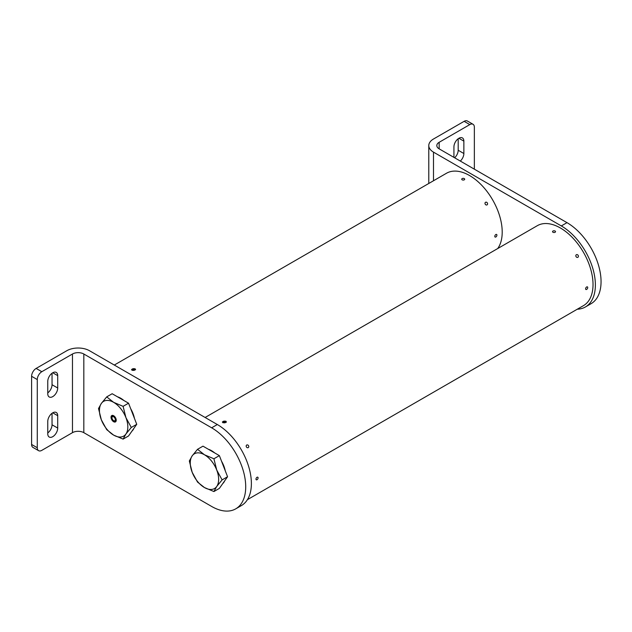 <?xml version="1.0" encoding="UTF-8"?>
<svg xmlns="http://www.w3.org/2000/svg" width="632" height="632" viewBox="0 0 632 632"><rect width="100%" height="100%" fill="white"/><g stroke="black" fill="none" stroke-linecap="round" stroke-linejoin="round"><path stroke-width="0.95" d="M222.97 422.784L222.385 421.978L225.814 421.141L226.398 421.978L222.97 422.784M247.42 499.659L583.47 305.643A46.16 26.647 -120 0 0 590.541 268.655A46.16 26.647 -120 0 0 560.387 227.978A46.16 26.647 -120 0 0 537.311 225.687L205.116 417.483M225.814 421.56L225.45 421.354A1.493 0.861 0 0 0 223.333 421.354A1.493 0.861 0 0 0 223.333 422.571A1.493 0.861 0 0 0 225.45 422.571A1.493 0.861 0 0 0 225.45 421.354L225.814 421.56A2.007 1.161 180 0 1 226.367 422.184M222.417 422.176A2.007 1.161 180 0 1 222.97 421.56A2.007 1.161 180 0 1 223.183 421.457M255.976 479.103A1.493 0.861 120 0 0 257.034 479.712A1.493 0.861 120 0 0 258.085 477.887A1.493 0.861 120 0 0 257.034 477.279A1.493 0.861 120 0 0 255.976 479.103M246.417 446.935A1.493 1.217 60 0 0 248.526 445.718A1.493 1.217 60 0 0 246.417 446.935M555.094 231.043A1.493 0.861 -0 0 0 552.976 231.043A1.493 0.861 -0 0 0 552.976 232.26A1.493 0.861 -0 0 0 555.094 232.26A1.493 0.861 -0 0 0 555.094 231.043L555.094 231.043M529.663 230.103L532.247 228.61M578.162 308.7L575.815 310.059L578.162 308.7M587.728 287.576A1.493 0.861 120 0 0 586.67 286.968A1.493 0.861 120 0 0 585.611 288.792A1.493 0.861 120 0 0 586.67 289.401A1.493 0.861 120 0 0 587.728 287.576M578.169 255.407A1.493 1.217 60 0 0 576.06 256.624A1.493 1.217 60 0 0 578.169 255.407M460.325 161.065A7.031 4.061 120 0 0 463.864 153.521L463.864 141.141A7.031 4.061 120 0 0 462.411 137.926A7.031 4.061 120 0 0 456.991 139.806A7.031 4.061 120 0 0 453.926 146.885L453.926 157.376M454.645 157.787A7.031 4.061 120 0 0 458.192 150.242L458.192 138.74M474.356 169.171L474.356 127.222A6.423 3.705 120 0 0 473.028 124.283A6.423 3.705 120 0 0 469.813 124.599L464.141 121.32L433.489 139.016A16.053 9.267 0 0 0 428.788 145.573A16.053 9.267 0 0 0 433.489 152.13L561.319 225.932L566.999 222.654L439.161 148.852L439.161 142.295A8.026 4.637 0 0 0 436.815 145.573A8.026 4.637 0 0 0 439.161 148.852M469.813 124.599L439.161 142.295M577.277 309.214A48.166 27.808 -120 0 0 585.406 306.97A48.166 27.808 -120 0 0 592.784 268.379A48.166 27.808 -120 0 0 561.319 225.932M464.141 121.32A6.423 3.705 -60 0 1 467.348 121.004L473.028 124.283M585.406 306.97L591.078 303.692A48.166 27.808 -120 0 0 598.465 265.1A48.166 27.808 -120 0 0 566.999 222.654M52.74 412.83A7.031 4.061 120 0 0 47.763 421.441L47.763 433.813A7.031 4.061 120 0 0 49.225 437.036A7.031 4.061 120 0 0 54.644 435.148A7.031 4.061 120 0 0 57.709 428.069L57.709 415.698A7.031 4.061 120 0 0 56.256 412.475A7.031 4.061 120 0 0 52.74 412.83L57.709 415.698M52.74 372.762A7.031 4.061 120 0 0 47.763 381.38L47.763 393.752A7.031 4.061 120 0 0 49.225 396.975A7.031 4.061 120 0 0 54.644 395.087A7.031 4.061 120 0 0 57.709 388.009L57.709 375.637A7.031 4.061 120 0 0 56.256 372.414A7.031 4.061 120 0 0 52.74 372.762L57.709 375.637M41.815 371.703A6.423 3.705 120 0 0 37.28 379.571L31.6 376.293A6.423 3.705 -60 0 1 36.142 368.424L41.815 371.703L72.467 354.007A8.026 4.637 180 0 1 83.819 354.007L211.657 427.809A48.166 27.808 60 0 1 243.123 470.255A48.166 27.808 60 0 1 235.736 508.847A48.166 27.808 60 0 1 211.657 506.461L83.819 432.659A8.026 4.637 180 0 0 72.467 432.659L41.815 450.355A6.423 3.705 120 0 1 38.607 450.679L32.927 447.401A6.423 3.705 -60 0 1 31.6 444.462L37.28 447.733A6.423 3.705 120 0 0 38.607 450.679M36.142 368.424L66.794 350.728A16.053 9.267 180 0 1 89.499 350.728L217.329 424.53A48.166 27.808 60 0 1 248.795 466.977A48.166 27.808 60 0 1 241.416 505.568L235.736 508.847M47.763 432.944A7.031 4.061 120 0 0 52.037 424.799L52.037 413.288M47.763 392.883A7.031 4.061 120 0 0 52.037 384.73L52.037 373.228M31.6 376.293L31.6 444.462M37.28 379.571L37.28 447.733M132.151 370.344L131.567 369.546L134.987 368.709L135.58 369.546L132.151 370.344M497.724 248.542A46.16 26.647 -120 0 0 497.89 210.843A46.16 26.647 -120 0 0 469.568 175.538A46.16 26.647 -120 0 0 446.484 173.255L114.297 365.043M134.987 369.127L134.624 368.914A1.493 0.861 0 0 0 132.515 368.914A1.493 0.861 0 0 0 132.515 370.139A1.493 0.861 0 0 0 134.624 370.139A1.493 0.861 0 0 0 134.624 368.914L134.987 369.127A2.007 1.161 180 0 1 135.548 369.752M131.598 369.744A2.007 1.161 180 0 1 132.151 369.127A2.007 1.161 180 0 1 132.357 369.025M464.267 178.603A1.493 0.861 -0 0 0 462.158 178.603A1.493 0.861 -0 0 0 462.158 179.82A1.493 0.861 -0 0 0 464.267 179.82A1.493 0.861 -0 0 0 464.267 178.603L464.267 178.603M438.837 177.671L441.428 176.178M496.902 235.136A1.493 0.861 120 0 0 495.851 234.527A1.493 0.861 120 0 0 494.793 236.36A1.493 0.861 120 0 0 495.851 236.968A1.493 0.861 120 0 0 496.902 235.136M487.343 202.967A1.493 1.217 60 0 0 485.234 204.191A1.493 1.217 60 0 0 487.343 202.967M113.634 415.722L113.634 415.722A3.674 2.125 60 0 1 116.233 420.225A3.674 2.125 60 0 1 113.634 421.726A3.674 2.125 60 0 1 111.035 417.223A3.674 2.125 60 0 1 113.634 415.722M113.705 420.683A3.034 1.754 -120 0 0 114.092 420.944A3.034 1.754 -120 0 0 115.609 421.094A3.034 1.754 -120 0 0 116.225 419.948M123.912 400.514A20.066 11.589 -120 0 0 120.72 398.247A20.066 11.589 -120 0 0 117.528 396.825M123.098 439.114L128.549 435.962L136.741 424.309L132.649 413.747L128.549 403.192L112.164 393.728L106.713 396.88L101.349 403.437L98.513 408.533L101.349 419.822L106.713 429.649L113.634 435.108L123.098 439.114L125.926 434.01L131.29 427.453L125.926 417.626L123.098 406.337L113.634 402.339L106.713 396.88M128.549 403.192L123.098 406.337M136.741 424.309L131.29 427.453M113.634 435.108A20.066 11.589 60 0 1 101.349 419.822A20.066 11.589 -120 0 1 101.349 403.437A20.066 11.589 -120 0 1 113.634 402.339A20.066 11.589 -120 0 1 125.926 417.626A20.066 11.589 -120 0 1 125.926 434.01A20.066 11.589 -120 0 1 113.634 435.108M131.922 431.158A20.066 11.589 -120 0 0 133.865 428.401M134.442 418.368A20.066 11.589 -120 0 0 130.721 408.786M113.871 415.872A3.034 1.754 -120 0 0 112.575 415.832A3.034 1.754 -120 0 0 111.975 417.681M222.748 483.599A20.066 11.589 -120 0 0 224.684 480.841M225.261 470.808A20.066 11.589 -120 0 0 221.54 461.218M214.73 452.947A20.066 11.589 -120 0 0 211.538 450.687A20.066 11.589 -120 0 0 208.355 449.265M213.916 491.546L219.367 488.394L227.567 476.741L219.367 455.625L202.983 446.16L197.532 449.312L192.168 455.869L189.339 460.965L192.168 472.262L197.532 482.082L204.46 487.548L213.916 491.546L216.744 486.45L222.108 479.893L216.744 470.066L213.916 458.777L204.46 454.771L197.532 449.312M219.367 455.625L213.916 458.777M227.567 476.741L222.108 479.893M204.46 454.771A20.066 11.589 60 0 1 216.744 470.066A20.066 11.589 -120 0 1 216.744 486.45A20.066 11.589 -120 0 1 204.46 487.548A20.066 11.589 -120 0 1 192.168 472.262A20.066 11.589 -120 0 1 192.168 455.869A20.066 11.589 -120 0 1 204.46 454.771M113.634 420.636A2.346 1.351 -120 0 0 114.811 420.754A2.346 1.351 -120 0 0 115.166 418.874A2.346 1.351 -120 0 0 113.634 416.812A2.346 1.351 -120 0 0 112.464 416.693A2.346 1.351 -120 0 0 111.975 417.768A2.346 1.351 -120 0 0 113.634 420.636L114.123 420.92L113.634 420.636M458.192 150.242L463.864 153.521M433.489 180.76L433.489 152.13M458.895 138.274L463.864 141.141M217.329 424.53L211.657 427.809M72.467 354.007L72.467 432.659M83.819 354.007L83.819 432.659M52.037 384.73L57.709 388.009M52.037 424.799L57.709 428.069M428.788 183.478L428.788 145.573M111.975 417.768L111.975 417.167"/></g></svg>
